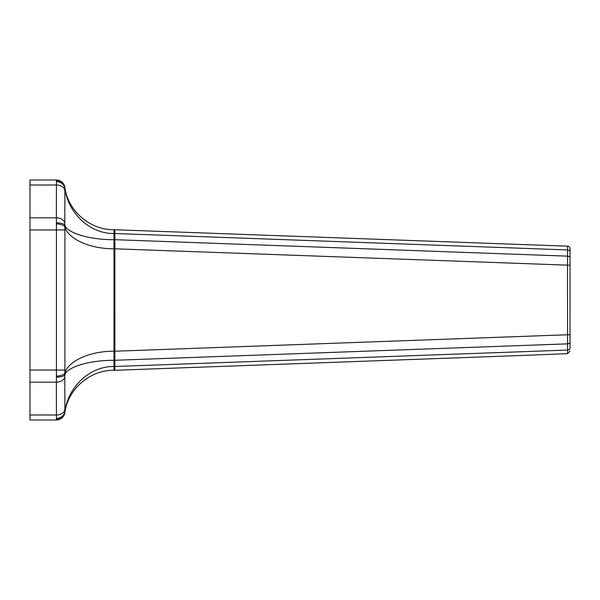 <?xml version="1.0" encoding="UTF-8"?>
<svg xmlns="http://www.w3.org/2000/svg" width="600" height="600" viewBox="0 0 600 600"><rect width="100%" height="100%" fill="white"/><g stroke="black" fill="none" stroke-linecap="round" stroke-linejoin="round"><path stroke-width="0.9" d="M570 334.763L570 248.745A2.573 2.573 0 0 0 567.525 246.173L567.562 343.853A2.573 1.815 -0 0 0 570 342.038L570 334.763L567.525 334.763L114.855 351.225L114.87 230.7M570 348.248L570 342.038L570 348.248A2.573 1.815 0 0 1 567.562 350.062L567.54 353.64L570 351.03L567.54 353.64A354.045 12.855 -2.1 0 1 508.215 355.98L114.855 370.282L114.855 351.225L114 351.225C90.248 351.03 68.25 360.817 64.898 373.08L64.898 226.92A8.572 3.037 -176.6 0 0 56.43 223.875L56.43 376.125A8.572 3.037 -3.4 0 0 64.898 373.08L64.898 374.505C68.25 366.548 90.248 360.188 114 360.315L114 248.775L570 265.237M56.43 376.125L56.43 377.077A8.572 3.51 3.5 0 0 64.898 374.505L64.823 376.995A8.572 6.06 0 0 1 56.347 382.163L56.43 418.493A8.572 7.808 -7.8 0 0 64.898 411.623L64.823 376.995M570 257.962A2.573 1.815 180 0 0 567.562 256.147L114.855 239.685L114 239.685L114 248.775C90.248 248.97 68.25 239.183 64.898 226.92L64.898 225.495A8.572 3.51 176.5 0 0 56.43 222.923L56.43 223.875M56.43 377.077L56.347 382.163L30 382.163L30 420L56.347 420A8.572 8.572 0 0 0 64.823 412.688L64.898 411.623C68.25 386.317 90.248 366.112 114 366.517L114 360.315L567.562 343.853L567.562 350.062L114 366.517L114 370.282L114.855 370.282M64.823 223.005L64.898 188.377C68.25 213.683 90.248 233.888 114 233.483L114 239.685C90.248 239.812 68.25 233.452 64.898 225.495L64.823 223.005A8.572 6.06 180 0 0 56.347 217.837L56.43 222.923M567.525 246.173L114 229.718C90.248 230.093 68.25 211.305 64.898 187.785L64.898 188.377A8.572 7.808 -172.2 0 0 56.43 181.507L56.347 217.837L30 217.837L30 229.958L64.823 229.958M56.43 418.882A8.572 8.002 9 0 0 64.898 412.215L64.823 412.688A8.572 8.572 0 0 1 56.347 420L56.43 418.493M56.43 181.118L56.347 180A8.572 8.572 0 0 1 64.823 187.312L64.898 187.785A8.572 8.002 171 0 0 56.43 181.118L56.43 181.507M64.898 412.215C68.25 388.695 90.248 369.907 114 370.282M64.823 370.043L30 370.043L30 382.163M30 370.043L30 229.958M56.347 180L30 180L30 217.837M570 251.752A2.573 1.815 180 0 0 567.562 249.938L114 233.483L114 229.718M30 414.982L56.347 414.982A8.572 6.06 -0 0 0 64.823 409.808M64.823 190.192A8.572 6.06 180 0 0 56.347 185.017L30 185.017"/></g></svg>
